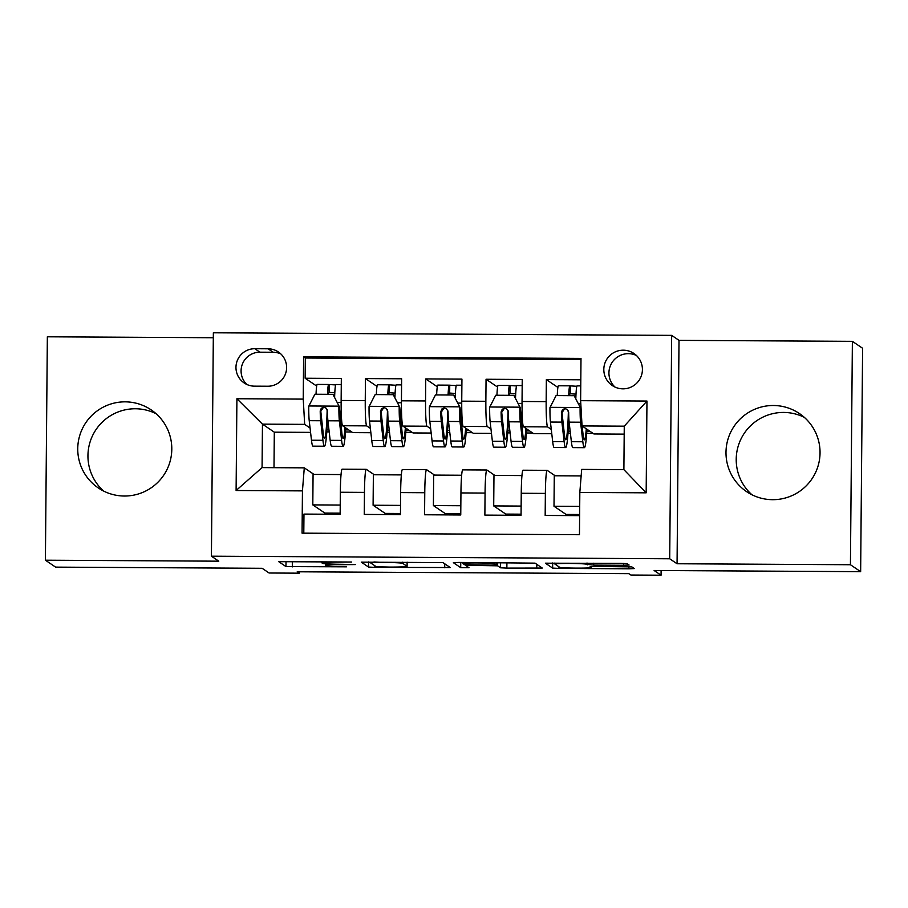 <?xml version="1.0" encoding="UTF-8"?>
<svg xmlns="http://www.w3.org/2000/svg" width="908" height="908" viewBox="0 0 908 908"><rect width="100%" height="100%" fill="white"/><g stroke="black" fill="none" stroke-linecap="round" stroke-linejoin="round"><path stroke-width="1.36" d="M351.589 562.029L278.745 561.677L285.975 566.592L346.481 566.83A18.989 0.863 -179.5 0 1 326.267 565.854L325.666 565.446A18.989 0.863 -179.5 0 1 325.62 565.378A18.989 0.863 -179.5 0 1 343.315 564.674L355.323 564.572L342.759 564.299A18.989 0.863 -179.5 0 1 322.533 563.323L321.931 562.915A18.989 0.863 -179.5 0 1 321.886 562.858A18.989 0.863 -179.5 0 1 339.592 562.143L351.589 562.029M773.423 405.501A47.148 46.989 -55.9 0 0 746.558 491.614A47.148 46.989 -55.9 0 0 817.904 466.508A47.148 46.989 -55.9 0 0 773.423 405.501M751.892 494.735A47.148 46.989 124.1 0 1 804.352 417.374M125.179 401.847A47.148 46.989 -55.9 0 0 98.314 487.959A47.148 46.989 -55.9 0 0 169.66 462.853A47.148 46.989 -55.9 0 0 125.179 401.847M103.648 491.092A47.148 46.989 124.1 0 1 156.108 413.719M623.285 350.193A19.34 19.272 -55.9 0 0 612.264 385.525A19.34 19.272 -55.9 0 0 641.536 375.22A19.34 19.272 -55.9 0 0 623.285 350.193M636.383 355.448A19.34 19.272 -55.9 0 0 614.954 387.046M623.603 565.275L629.119 565.037L627.087 563.664L620.777 563.357L545.39 563.187L552.631 568.102L558.953 568.397L628.79 568.794L634.329 568.578L631.866 566.898L595.659 566.422L590.121 566.649L591.346 567.489A15.867 0.715 -179.5 0 1 591.392 567.534A15.867 0.715 -179.5 0 1 576.047 568.124A15.867 0.715 -179.5 0 1 559.68 567.307L554.924 564.084A15.867 0.715 -179.5 0 1 554.89 564.038A15.867 0.715 -179.5 0 1 570.224 563.448A15.867 0.715 -179.5 0 1 586.591 564.265L593.707 565.105L623.603 565.275L623.614 563.403M213.323 337.731L47.352 336.8L45.4 560.202L55.615 567.125L262.151 568.294L269.097 573.005L299.254 573.175L297.211 571.79L628.869 573.652L630.912 575.036L661.058 575.207L661.103 570.542M850.433 564.731L852.385 341.34L679.014 340.364L677.062 563.755L850.433 564.731L860.648 571.665L654.112 570.496L661.058 575.207M677.062 563.755L669.707 558.772L211.416 556.184L213.357 332.793L671.659 335.37L669.707 558.772M45.4 560.202L218.771 561.178L211.416 556.184M443.013 562.62L361.316 562.143L368.546 567.057L374.868 567.364L450.243 567.534L443.013 562.62M458.881 562.438L535.05 563.142L542.28 568.056L506.857 568.113L500.546 567.806L497.618 565.82L471.468 565.4L465.929 565.616L468.993 567.704L460.708 567.659L453.364 562.676L458.881 562.438M852.385 341.34L862.6 348.263L860.648 571.665M580.814 379.794L546.355 379.601L557.887 387.421M551.269 429.393L547.592 426.896A24.175 1.646 -89.7 0 1 546.162 401.631L522.043 401.495L522.236 379.465L486.052 379.26L497.584 387.08M490.967 429.053L487.29 426.556A24.175 1.646 -89.7 0 1 485.859 401.291L461.741 401.154L461.934 379.124L425.75 378.92L437.281 386.74M430.664 428.712L426.987 426.215A24.175 1.646 -89.7 0 1 425.557 400.95L401.438 400.814L401.631 378.784L365.447 378.579L365.254 400.61A24.175 1.646 90.3 0 0 366.684 425.875L370.362 428.372M376.99 386.399L365.447 378.579M303.794 533.155L303.964 514.087L340.148 514.291L340.341 492.25A24.175 1.646 90.3 0 1 342.112 469.186L366.23 469.322A24.175 1.646 90.3 0 0 364.46 492.386L364.267 514.427L400.451 514.632L400.644 492.59A24.175 1.646 90.3 0 1 402.414 469.527L426.533 469.663A24.175 1.646 -89.7 0 1 426.601 469.686L434.569 475.088M426.533 469.663A24.175 1.646 -89.7 0 0 424.762 492.726L424.569 514.768L460.753 514.972L460.946 492.93A24.175 1.646 90.3 0 1 462.717 469.867L486.836 470.004A24.175 1.646 -89.7 0 1 486.904 470.026L494.871 475.429M486.836 470.004A24.175 1.646 -89.7 0 0 485.065 493.067L484.872 515.108L521.056 515.313L521.249 493.271A24.175 1.646 90.3 0 1 523.019 470.208L547.138 470.344A24.175 1.646 -89.7 0 1 547.206 470.367L555.174 475.769M522.043 401.495A24.175 1.646 90.3 0 0 523.473 426.76L533.609 433.627L551.769 433.729M461.741 401.154A24.175 1.646 90.3 0 0 463.171 426.419L473.306 433.286L491.478 433.388M401.438 400.814A24.175 1.646 90.3 0 0 402.868 426.079L413.004 432.946L431.175 433.048M324.848 514.2L324.86 513.077L340.159 513.156M385.151 514.541L385.162 513.406L400.462 513.497M445.453 514.881L445.465 513.746L460.765 513.837M505.756 515.222L505.767 514.087L521.056 514.178M566.059 515.562L566.07 514.427L579.633 514.507M254.501 386.161L267.769 386.229A18.739 18.671 -55.9 0 0 278.45 352.009A18.739 18.671 -55.9 0 0 268.098 348.797L254.83 348.717A18.739 18.671 -55.9 0 0 244.15 382.949A18.739 18.671 -55.9 0 0 254.501 386.161M580.632 400.678L646.961 401.052L646.167 492.817L579.826 492.454L581.676 469.402L623.887 469.64L624.261 426.17L582.051 425.931L580.632 400.678L580.995 358.41L303.613 356.844L303.238 399.111L304.668 424.365L310.071 428.031M579.826 492.454L579.463 534.71L302.069 533.155L302.443 490.887L236.103 490.513L236.909 398.737L303.238 399.111M580.984 359.568L305.326 358.013L305.145 378.239L341.329 378.443L341.136 400.473A24.175 1.646 90.3 0 0 342.566 425.739L352.701 432.617L370.873 432.719M374.278 474.748L366.299 469.345A24.175 1.646 90.3 0 0 366.23 469.322M547.138 470.344A24.175 1.646 -89.7 0 0 545.367 493.407L545.175 515.449L579.622 515.642M425.557 400.95L425.75 378.92M485.859 401.291L486.052 379.26M546.162 401.631L546.355 379.601M582.051 425.931L593.911 433.967L624.193 434.137M304.668 424.365L262.457 424.138L262.072 467.609L304.282 467.847L302.443 490.887M310.57 432.378L274.307 432.174L262.457 424.138L236.909 398.737M313.975 474.407L304.282 467.847M679.014 340.364L671.659 335.37M299.254 573.175L299.265 571.802M274.307 432.174L274 467.677M507.697 432.878L510.092 432.889M526.39 432.991L532.701 433.025M447.394 432.537L449.789 432.56M466.088 432.651L472.41 432.685M387.092 432.197L389.487 432.219M405.785 432.31L412.107 432.344M326.789 431.856L329.195 431.879M345.483 431.97L351.805 432.004M567.999 433.218L570.394 433.229M586.693 433.32L593.003 433.366M326.925 429.802L328.957 429.813M345.619 429.904L348.74 429.927M316.688 386.059L305.145 378.239M305.326 358.013L303.613 356.844M324.86 513.077L312.806 504.893L313.067 474.407L341.045 474.566M312.806 504.893L340.228 505.052M387.228 430.142L389.26 430.154M405.921 430.244L409.031 430.267M385.162 513.406L373.097 505.234L373.37 474.748L401.347 474.907M373.097 505.234L400.53 505.393M445.465 513.746L433.4 505.574L433.672 475.088L461.65 475.247M433.4 505.574L460.833 505.733M447.531 430.483L449.551 430.494M466.224 430.585L469.334 430.608M505.767 514.087L493.702 505.915L493.975 475.429L521.952 475.576M493.702 505.915L521.135 506.074M507.833 430.823L509.853 430.835M526.526 430.925L529.636 430.948M566.07 514.427L554.005 506.255L554.277 475.769L581.154 475.917M554.005 506.255L579.713 506.403M568.136 431.164L570.156 431.175M586.829 431.266L589.939 431.277M262.072 467.609L236.103 490.513M646.961 401.052L624.261 426.17M646.167 492.817L623.887 469.64M280.867 353.95A18.739 18.671 -55.9 0 0 273.206 352.259L259.938 352.191A18.739 18.671 -55.9 0 0 246.851 384.47M373.914 562.347L370.044 562.495L376.389 566.808L389.396 567.069A18.989 0.863 -179.5 0 0 407.102 566.365A18.989 0.863 -179.5 0 0 407.056 566.308L402.721 563.369A18.989 0.863 -179.5 0 0 382.495 562.393L373.926 561.961M494.576 563.755A15.867 0.715 -179.5 0 0 478.21 562.949A15.867 0.715 -179.5 0 0 462.876 563.528A15.867 0.715 -179.5 0 0 462.91 563.573L464.578 564.719L490.729 565.128L496.267 564.912L494.576 563.755L494.588 562.642M327.493 394.31A19.034 1.294 -89.7 0 1 328.673 384.481A19.034 1.294 -89.7 0 1 328.73 384.493L335.642 384.924M334.802 392.801L328.662 392.347A11.18 0.76 90.3 0 0 328.628 392.335A11.18 0.76 90.3 0 0 328.185 394.31M332.964 394.344L339.422 406.807L332.964 394.344L314.883 394.242L308.743 406.285A16.015 1.09 90.3 0 0 309.219 420.676L311.478 440.232A46.24 3.144 90.3 0 0 312.976 446.157L324.428 446.214A46.24 3.144 90.3 0 0 327.561 415.626M316.029 394.242A19.034 1.294 -89.7 0 1 317.221 384.413L328.673 384.481M339.422 406.807L341.919 433.547A38.386 2.61 90.3 0 0 343.167 438.462A38.386 2.61 90.3 0 0 345.063 427.43M338.888 406.455A16.015 1.09 90.3 0 0 339.365 420.847L341.624 440.403A46.24 3.144 90.3 0 0 343.133 446.327A46.24 3.144 90.3 0 0 345.744 427.895M335.971 384.538A19.034 1.294 90.3 0 0 335.915 384.515A19.034 1.294 90.3 0 0 334.632 397M343.133 446.327L331.67 446.259A46.24 3.144 -89.7 0 1 330.171 440.335L327.913 420.779A16.015 1.09 -89.7 0 1 327.447 410.949L325.824 407.896L323.43 407.295L321.273 408.305L320.206 410.904A16.015 1.09 90.3 0 0 320.672 420.745L322.93 440.301A46.24 3.144 90.3 0 0 324.428 446.214M327.164 409.565A38.386 2.61 -89.7 0 1 324.474 438.36A38.386 2.61 -89.7 0 1 323.225 433.445L320.796 411.301L323.089 407.862M387.795 394.651A19.034 1.294 -89.7 0 1 388.976 384.822A19.034 1.294 -89.7 0 1 389.033 384.833L395.945 385.264M395.105 393.141L388.964 392.687A11.18 0.76 90.3 0 0 388.93 392.676A11.18 0.76 90.3 0 0 388.488 394.651M393.266 394.685L399.724 407.147L393.266 394.685L375.174 394.583L369.045 406.625A16.015 1.09 90.3 0 0 369.522 421.017L371.769 440.573A46.24 3.144 90.3 0 0 373.279 446.486L384.731 446.554A46.24 3.144 90.3 0 0 387.864 415.966M376.332 394.583A19.034 1.294 -89.7 0 1 377.524 384.754L388.976 384.822M399.724 407.147L402.221 433.888A38.386 2.61 90.3 0 0 403.47 438.802A38.386 2.61 90.3 0 0 405.365 427.77M399.191 406.795A16.015 1.09 90.3 0 0 399.668 421.187L401.926 440.743A46.24 3.144 90.3 0 0 403.424 446.657A46.24 3.144 90.3 0 0 406.046 428.236M396.274 384.879A19.034 1.294 90.3 0 0 396.217 384.856A19.034 1.294 90.3 0 0 394.935 397.341M403.424 446.657L391.972 446.6A46.24 3.144 -89.7 0 1 390.474 440.675L388.215 421.119A16.015 1.09 -89.7 0 1 387.75 411.29L386.127 408.237L383.732 407.635L381.576 408.645L380.509 411.245A16.015 1.09 90.3 0 0 380.974 421.085L383.233 440.63A46.24 3.144 90.3 0 0 384.731 446.554M387.466 409.905A38.386 2.61 -89.7 0 1 384.776 438.7A38.386 2.61 -89.7 0 1 383.528 433.786L381.099 411.642L383.392 408.203M448.087 394.991A19.034 1.294 -89.7 0 1 449.278 385.162A19.034 1.294 -89.7 0 1 449.335 385.174L456.247 385.605M455.407 393.482L449.267 393.028A11.18 0.76 90.3 0 0 449.233 393.016A11.18 0.76 90.3 0 0 448.79 394.991M453.569 395.014L460.027 407.488L453.569 395.014L435.477 394.923L429.348 406.954A16.015 1.09 90.3 0 0 429.825 421.357L432.072 440.913A46.24 3.144 90.3 0 0 433.581 446.827L445.034 446.895A46.24 3.144 90.3 0 0 448.166 416.307M436.635 394.923A19.034 1.294 -89.7 0 1 437.826 385.094L449.278 385.162M460.027 407.488L462.524 434.228A38.386 2.61 90.3 0 0 463.772 439.143A38.386 2.61 90.3 0 0 465.668 428.111M459.493 407.125A16.015 1.09 90.3 0 0 459.97 421.528L462.229 441.084A46.24 3.144 90.3 0 0 463.727 446.997A46.24 3.144 90.3 0 0 466.349 428.576M456.576 385.219A19.034 1.294 90.3 0 0 456.52 385.196A19.034 1.294 90.3 0 0 455.226 397.681M463.727 446.997L452.275 446.94A46.24 3.144 -89.7 0 1 450.765 441.016L448.518 421.46A16.015 1.09 -89.7 0 1 448.053 411.63L446.43 408.577L444.035 407.976L441.878 408.986L440.811 411.585A16.015 1.09 90.3 0 0 441.277 421.425L443.535 440.97A46.24 3.144 90.3 0 0 445.034 446.895M447.769 410.246A38.386 2.61 -89.7 0 1 445.079 439.041A38.386 2.61 -89.7 0 1 443.83 434.126L441.401 411.982L443.694 408.543M508.389 395.332A19.034 1.294 -89.7 0 1 509.581 385.491A19.034 1.294 -89.7 0 1 509.638 385.514L516.55 385.945M515.71 393.811L509.57 393.368A11.18 0.76 90.3 0 0 509.536 393.357A11.18 0.76 90.3 0 0 509.093 395.332M513.871 395.355L520.329 407.828L513.871 395.355L495.779 395.252L489.65 407.295A16.015 1.09 90.3 0 0 490.127 421.698L492.374 441.254A46.24 3.144 90.3 0 0 493.884 447.167L505.336 447.235A46.24 3.144 90.3 0 0 508.469 416.647M496.937 395.264A19.034 1.294 -89.7 0 1 498.129 385.435L509.581 385.491M520.329 407.828L522.826 434.569A38.386 2.61 90.3 0 0 524.075 439.483A38.386 2.61 90.3 0 0 525.97 428.451M519.796 407.465A16.015 1.09 90.3 0 0 520.273 421.868L522.531 441.424A46.24 3.144 90.3 0 0 524.029 447.338A46.24 3.144 90.3 0 0 526.651 428.916M516.879 385.56A19.034 1.294 90.3 0 0 516.822 385.537A19.034 1.294 90.3 0 0 515.528 398.022M524.029 447.338L512.577 447.281A46.24 3.144 -89.7 0 1 511.068 441.356L508.821 421.8A16.015 1.09 -89.7 0 1 508.355 411.971L506.732 408.918L504.337 408.305L502.181 409.326L501.114 411.926A16.015 1.09 90.3 0 0 501.579 421.766L503.838 441.311A46.24 3.144 90.3 0 0 505.336 447.235M508.071 410.586A38.386 2.61 -89.7 0 1 505.381 439.381A38.386 2.61 -89.7 0 1 504.133 434.467L501.704 412.323L503.997 408.884M568.692 395.672A19.034 1.294 -89.7 0 1 569.884 385.832A19.034 1.294 -89.7 0 1 569.94 385.855L576.852 386.275M576.001 394.151L569.872 393.709A11.18 0.76 90.3 0 0 569.838 393.697A11.18 0.76 90.3 0 0 569.395 395.672M574.174 395.695L580.632 408.169L574.174 395.695L556.082 395.593L549.953 407.635A16.015 1.09 90.3 0 0 550.43 422.038L552.677 441.594A46.24 3.144 90.3 0 0 554.186 447.508L565.639 447.576A46.24 3.144 90.3 0 0 568.771 416.988M557.24 395.604A19.034 1.294 -89.7 0 1 558.431 385.775L569.884 385.832M580.632 408.169L582.017 425.216M580.099 407.805A16.015 1.09 90.3 0 0 580.575 422.209L582.834 441.765A46.24 3.144 90.3 0 0 584.332 447.678A46.24 3.144 90.3 0 0 586.954 429.257M582.096 425.966L583.129 434.909A38.386 2.61 90.3 0 0 584.377 439.824A38.386 2.61 90.3 0 0 586.273 428.792M577.182 385.9A19.034 1.294 90.3 0 0 577.125 385.877A19.034 1.294 90.3 0 0 575.831 398.362M584.332 447.678L572.88 447.621A46.24 3.144 -89.7 0 1 571.37 441.697L569.123 422.141A16.015 1.09 -89.7 0 1 568.658 412.311L567.023 409.258L564.64 408.645L562.483 409.667L561.416 412.266A16.015 1.09 90.3 0 0 561.882 422.106L564.14 441.651A46.24 3.144 90.3 0 0 565.639 447.576M568.374 410.927A38.386 2.61 -89.7 0 1 565.684 439.722A38.386 2.61 -89.7 0 1 564.436 434.807L562.007 412.663L564.299 409.224M547.592 426.896L523.473 426.76M487.29 426.556L463.171 426.419M426.987 426.215L402.868 426.079M366.684 425.875L342.566 425.739M364.46 492.386L340.341 492.25M545.367 493.407L521.249 493.271M485.065 493.067L460.946 492.93M424.762 492.726L400.644 492.59M365.254 400.61L341.136 400.473M259.938 352.191L254.83 348.717M273.206 352.259L268.098 348.797M292.342 561.507L292.297 566.898M286.02 561.473L285.975 566.592M444.75 563.8L444.716 567.761M374.879 565.786L374.868 567.364M368.591 561.938L368.546 567.057M407.09 562.154L407.056 566.308M402.732 562.131L402.721 563.369M536.787 564.322L536.753 568.272M506.914 562.71L506.857 568.113M500.592 562.676L500.546 567.806M497.641 562.665L497.618 565.82M465.952 564.878L465.952 565.605M460.753 562.449L460.708 567.659M496.267 564.912L496.279 562.654L496.245 564.889M593.73 563.198L593.707 565.105M587.408 563.164L587.385 564.799M586.602 563.164L586.591 564.265M591.358 566.49L591.346 567.489M628.813 566.649L628.79 568.794M558.965 566.819L558.953 568.397M552.677 562.971L552.631 568.102M329.071 392.619L329.15 384.776M338.741 406.148L308.89 405.978M334.689 395.162L333.724 395.15M337.265 402.403L341.124 402.426M322.93 440.301L311.478 440.232M341.624 440.403L330.171 440.335M320.672 420.745L309.219 420.676M339.365 420.847L327.913 420.779M320.796 411.301L320.206 410.904M389.373 392.96L389.441 385.117M399.043 406.489L369.193 406.319M394.991 395.502L394.027 395.491M397.568 402.743L401.427 402.766M383.233 440.63L371.769 440.573M401.926 440.743L390.474 440.675M380.974 421.085L369.522 421.017M399.668 421.187L388.215 421.119M381.099 411.642L380.509 411.245M449.676 393.3L449.744 385.457M459.346 406.829L429.495 406.659M455.294 395.831L454.329 395.831M457.87 403.084L461.729 403.095M443.535 440.97L432.072 440.913M462.229 441.084L450.765 441.016M441.277 421.425L429.825 421.357M459.97 421.528L448.518 421.46M441.401 411.982L440.811 411.585M509.978 393.641L510.046 385.798M519.648 407.17L489.798 407M515.596 396.172L514.632 396.172M518.173 403.424L522.032 403.436M503.838 441.311L492.374 441.254M522.531 441.424L511.068 441.356M501.579 421.766L490.127 421.698M520.273 421.868L508.821 421.8M501.704 412.323L501.114 411.926M570.281 393.981L570.349 386.138M579.951 407.51L550.1 407.34M575.899 396.512L574.923 396.512M578.475 403.754L580.802 403.776M564.14 441.651L552.677 441.594M582.834 441.765L571.37 441.697M561.882 422.106L550.43 422.038M580.575 422.209L569.123 422.141M562.007 412.663L561.416 412.266M321.897 561.666L321.886 562.858M325.631 563.766L325.62 565.378M407.136 562.154L407.102 566.365M465.94 564.878L465.929 565.616M462.876 562.461L462.876 563.528M554.901 562.983L554.89 564.038M591.392 566.49L591.392 567.534M341.272 384.549L335.915 384.515M401.574 384.89L396.217 384.856M461.877 385.23L456.52 385.196M522.179 385.571L516.822 385.537M580.757 385.9L577.125 385.877"/></g></svg>
